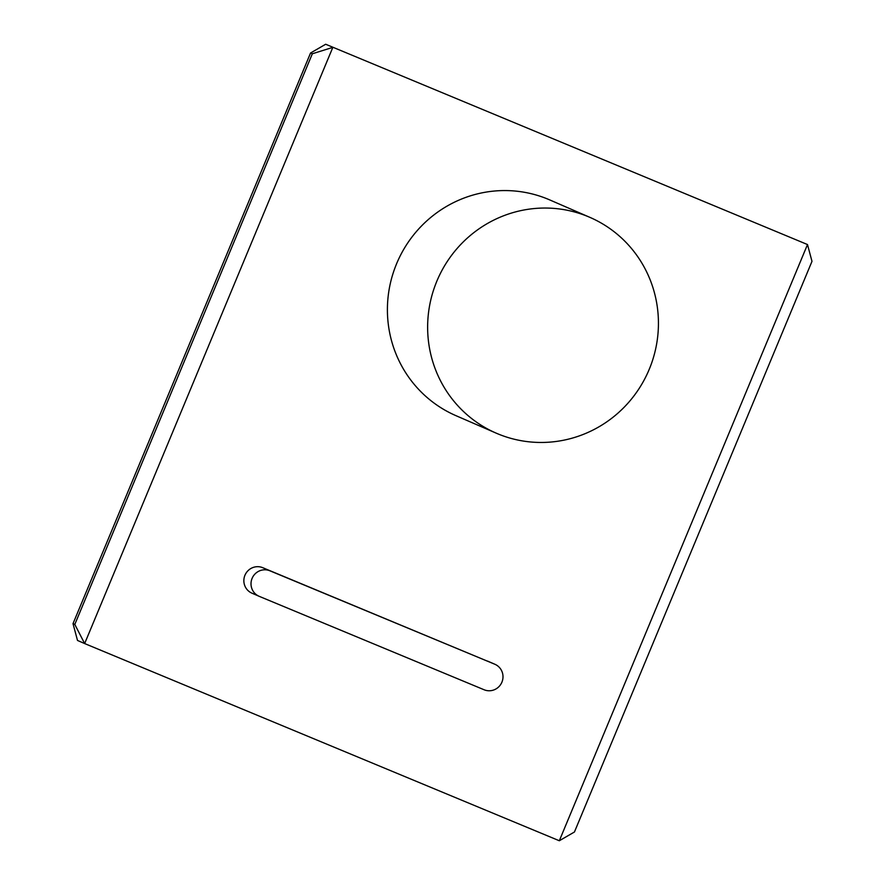 <?xml version="1.0" encoding="UTF-8"?>
<svg xmlns="http://www.w3.org/2000/svg" width="885" height="885" viewBox="0 0 885 885"><rect width="100%" height="100%" fill="white"/><g stroke="black" fill="none" stroke-linecap="round" stroke-linejoin="round"><path stroke-width="1.33" d="M262.745 567.694L494.737 664.204A13.839 13.529 -66.5 0 1 501.872 682.269A13.839 13.529 -66.5 0 1 484.106 689.758L259.261 596.357A13.839 13.529 -66.5 0 1 252.136 578.292A13.839 13.529 -66.5 0 1 269.903 570.803L262.745 567.694A13.839 13.529 -66.5 0 0 244.979 575.184A13.839 13.529 -66.5 0 0 252.114 593.249M494.737 664.204L269.903 570.803M487.591 661.095A13.839 13.529 -66.5 0 1 487.79 661.183L494.936 664.292M559.32 840.75L574.442 832L811.987 261.341L807.496 244.548L325.68 44.25L807.496 244.548L559.32 840.75L84.65 643.561L332.837 47.359L312.339 53.775L310.558 53L73.013 623.659L74.805 624.434L312.339 53.775M496.175 433.141L455.941 415.662A117.628 114.973 -66.5 0 1 396.624 263.675A117.628 114.973 -66.5 0 1 549.673 199.888L589.908 217.367A117.628 114.973 -66.5 0 1 649.214 369.366A117.628 114.973 -66.5 0 1 496.175 433.141A117.628 114.973 -66.5 0 1 436.858 281.142A117.628 114.973 -66.5 0 1 589.908 217.367M74.805 624.434L84.65 643.561L77.504 640.452L73.013 623.659M325.68 44.25L310.558 53M259.073 596.269L251.915 593.16"/></g></svg>
